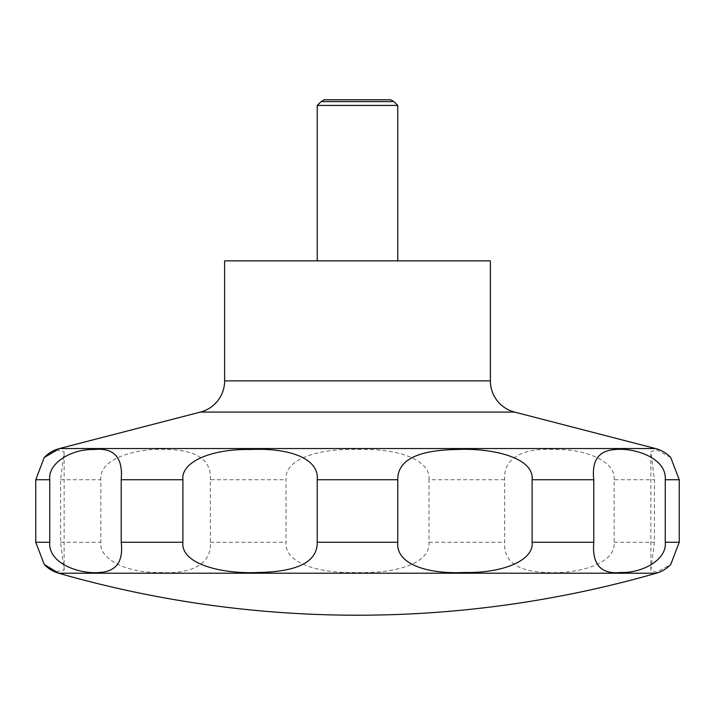 <?xml version="1.0" encoding="UTF-8"?>
<svg xmlns="http://www.w3.org/2000/svg" width="715" height="715" viewBox="0 0 715 715"><rect width="100%" height="100%" fill="white"/><g stroke="black" fill="none" stroke-linecap="round" stroke-linejoin="round"><path stroke-width="0.54" stroke-dasharray="3.58 2.68" d="M224.617 260.859L490.383 260.859M317.237 105.427L397.763 105.427M317.237 260.859L397.763 260.859L317.237 260.859M321.044 101.619L393.956 101.619M670.733 457.493L656.254 449.681L650.865 451.844L654.422 479.729L654.422 542.256L650.865 570.141L656.325 572.286L670.742 564.484M614.158 479.729C616.339 462.167 586.649 448.779 555.484 449.529C524.461 447.527 503.029 457.243 504.647 479.729L504.647 542.256C503.396 561.472 517.374 571.544 546.573 572.456C574.985 574.458 616.312 564.743 614.158 542.256L614.158 479.729L654.422 479.729M428.982 479.729C431.154 459.531 396.905 448.341 359.296 449.476C320.695 448.108 284.123 458.127 286.018 479.729L286.018 542.256C284.07 562.759 318.238 573.564 355.882 572.5C394.457 573.85 430.859 563.813 428.982 542.256L428.982 479.729L504.647 479.729M210.353 479.729C211.604 460.505 197.626 450.441 168.427 449.529C140.015 447.527 98.688 457.243 100.842 479.729L100.842 542.256C98.661 559.809 128.351 573.207 159.517 572.456C190.539 574.458 211.971 564.743 210.353 542.256L210.353 479.729L286.018 479.729M56.235 571.741L64.136 570.141L60.578 542.256L60.578 479.729L64.136 451.844L56.887 450.066M390.792 99.787L324.208 99.787M200.468 412.072L514.532 412.072M59.506 448.537L655.494 448.537M224.617 380.881L490.383 380.881M60.578 479.729L100.842 479.729M60.578 542.256L100.842 542.256M210.353 542.256L286.018 542.256M428.982 542.256L504.647 542.256M614.158 542.256L654.422 542.256M58.693 573.224L656.307 573.224M650.865 570.141L650.865 451.844M64.136 570.141L64.136 451.844"/><path stroke-width="1.07" d="M670.447 457.189L670.742 457.493A32.211 32.211 0 0 0 655.494 448.537L514.532 412.072L200.468 412.072L59.506 448.537A32.211 32.211 0 0 0 44.259 457.493L35.75 479.729L35.75 542.256L44.259 564.484A32.211 32.211 0 0 0 58.693 573.224A1084.155 1084.155 0 0 0 656.307 573.224A32.211 32.211 0 0 0 670.742 564.484L679.25 542.256L679.25 479.729L670.733 457.493M200.468 412.072A32.211 32.211 0 0 0 224.617 380.881L224.617 260.859L490.383 260.859L490.383 380.881A32.211 32.211 0 0 0 514.532 412.072M397.763 260.859L397.763 105.427L393.956 101.619L390.792 99.787L324.208 99.787L321.044 101.619L317.237 105.427L317.237 260.859M56.887 450.066L44.259 457.493L59.506 448.537L655.494 448.537M44.41 564.644L56.235 571.741M393.956 101.619L321.044 101.619M665.263 479.729L665.263 542.256C667.122 559.872 641.963 573.233 621.013 572.465C600.975 574.583 591.895 564.519 593.79 542.256L593.79 479.729C591.511 460.469 598.741 450.396 615.463 449.521C633.133 447.554 666.854 457.305 665.263 479.729L679.25 479.729M532.103 479.729L532.103 542.256C534.168 560.158 503.378 573.305 464.428 572.483C427.722 574.27 395.708 564.376 397.763 542.256L397.763 479.729C397.531 460.29 417.104 450.218 456.492 449.503C492.099 447.715 534.454 457.609 532.103 479.729L593.79 479.729M317.237 479.729L317.237 542.256C317.469 561.695 297.896 571.768 258.508 572.483C222.901 574.27 180.546 564.376 182.897 542.256L182.897 479.729C180.832 461.819 211.622 448.68 250.572 449.503C287.278 447.715 319.292 457.609 317.237 479.729L397.763 479.729M121.21 479.729L121.21 542.256C123.489 561.516 116.259 571.589 99.537 572.465C81.867 574.422 48.146 564.68 49.737 542.256L49.737 479.729C47.878 462.113 73.037 448.752 93.987 449.521C114.025 447.393 123.105 457.466 121.21 479.729L182.897 479.729M397.763 105.427L317.237 105.427M656.307 573.224L58.693 573.224L44.259 564.484M490.383 380.881L224.617 380.881M679.25 542.256L665.263 542.256M593.79 542.256L532.103 542.256M397.763 542.256L317.237 542.256M182.897 542.256L121.21 542.256M49.737 542.256L35.75 542.256M49.737 479.729L35.75 479.729"/></g></svg>
